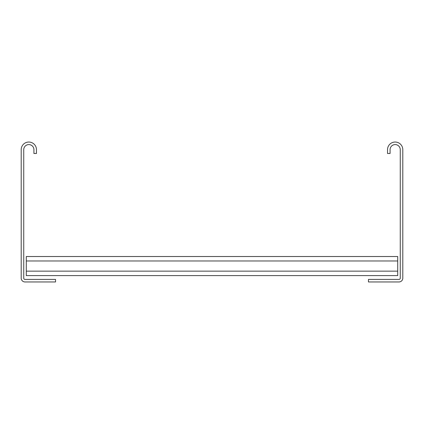 <?xml version="1.0" encoding="UTF-8"?>
<svg xmlns="http://www.w3.org/2000/svg" width="424" height="424" viewBox="0 0 424 424"><rect width="100%" height="100%" fill="white"/><g stroke="black" fill="none" stroke-linecap="round" stroke-linejoin="round"><path stroke-width="0.64" d="M23.744 149.672A5.088 5.088 0 0 1 28.832 144.584A5.088 5.088 0 0 1 33.92 149.672L33.92 153.488L36.464 153.488L36.464 149.672A7.632 7.632 0 0 0 28.832 142.04A7.632 7.632 0 0 0 21.2 149.672L21.2 278.144A3.816 3.816 0 0 0 25.016 281.96L55.544 281.96L55.544 279.416L25.016 279.416A1.272 1.272 0 0 1 23.744 278.144L23.744 149.672M400.256 149.672A5.088 5.088 0 0 0 395.168 144.584A5.088 5.088 0 0 0 390.08 149.672L390.08 153.488L387.536 153.488L387.536 149.672A7.632 7.632 0 0 1 395.168 142.04A7.632 7.632 0 0 1 402.8 149.672L402.8 278.144A3.816 3.816 0 0 1 398.984 281.96L368.456 281.96L368.456 279.416L398.984 279.416A1.272 1.272 0 0 0 400.256 278.144L400.256 149.672M26.288 260.972L26.288 256.52L397.712 256.52L397.712 275.6L26.288 275.6L26.288 260.972L397.712 260.972M26.288 271.148L397.712 271.148"/></g></svg>
